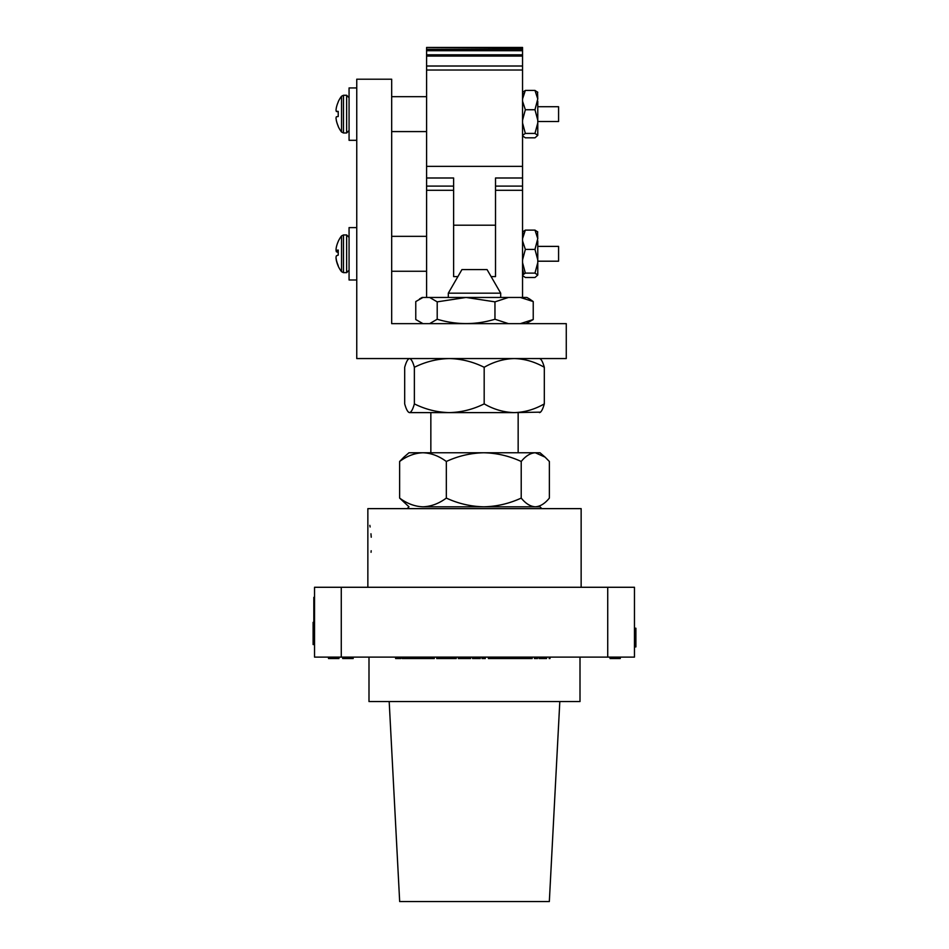 <?xml version="1.0" encoding="UTF-8"?>
<svg xmlns="http://www.w3.org/2000/svg" width="949" height="949" viewBox="0 0 949 949"><rect width="100%" height="100%" fill="white"/><g stroke="black" fill="none" stroke-linecap="round" stroke-linejoin="round"><path stroke-width="1.42" d="M367.856 587.277L367.856 508.628L581.144 508.628L581.144 587.277M371.059 552.294L371.178 550.752M371.237 537.217L370.964 533.777M370.11 526.98L369.837 525.355M313.111 643.813L313.822 644.561L313.111 644.561L313.111 642.71L313.111 644.561L313.822 644.561L313.822 642.71M580.005 657.111L580.005 701.548L368.995 701.548L368.995 657.111M389.185 701.548L399.671 901.55L549.329 901.55L559.815 701.548M342.719 657.111L342.719 658.535L346.919 658.535L345.638 658.535L345.638 657.111M346.409 657.111L346.409 658.535L345.424 658.535L346.966 658.535L343.74 658.535M344.819 658.535L344.819 657.111M346.919 657.111L346.919 658.535L352.933 658.535L352.933 657.111M346.409 658.535L347.986 658.535M353.182 658.535L353.182 657.111M330.24 657.111L330.24 658.535L328.496 658.535L328.496 657.111M330.24 658.535L333.787 658.535L333.787 657.111M333.787 658.535L338.959 658.535L338.959 657.111M610.041 657.111L610.041 658.535L620.243 658.535L620.243 657.111M610.29 658.535L610.29 657.111M620.243 658.535L620.504 657.111M411.676 657.111L411.676 658.535L409.707 658.535L410.395 658.535L410.395 657.111M417.714 657.111L417.714 658.535L427.762 658.535L427.762 657.111M427.762 658.535L434.298 658.535L434.298 657.111L434.298 658.535L433.408 658.535L433.408 657.111M436.694 657.111L436.694 658.535L444.891 658.535L444.891 657.111M445.117 657.111L445.117 658.535L456.244 658.535L456.244 657.111M460.17 657.111L460.17 658.535L458.296 658.535L458.497 657.111M472.531 657.111L472.531 658.535L472.875 657.111M472.875 658.535L479.98 658.535L479.98 657.111M485.307 657.111L485.307 658.535L482.021 658.535L482.021 657.111M488.367 658.535L488.367 657.111L488.367 658.535L491.44 658.535L491.44 657.111M491.44 658.535L499.127 658.535L499.127 657.111L499.127 658.535L500.111 658.535L500.111 657.111M500.016 657.111L500.016 658.535L499.127 658.535M500.111 658.535L506.683 658.535L506.683 657.111M506.683 658.535L508.534 658.535L508.534 657.111M508.534 658.535L516.956 658.535L516.956 657.111M532.175 657.111L532.175 658.535L530.74 658.535L530.918 657.111M525.129 658.535L525.129 657.111L525.129 658.535L525.129 657.111L525.129 658.535L530.74 658.535L522.472 658.535L522.472 657.111M395.603 658.535L398.663 658.535L395.603 658.535L395.603 657.111M398.663 658.535L398.663 657.111L398.663 658.535L400.834 658.535L400.834 657.111M409.007 658.535L409.007 657.111L409.007 658.535L409.897 658.535L402.234 658.535L402.447 657.111M409.707 658.535L409.707 657.111M411.676 658.535L417.299 658.535L417.299 657.111M420.443 657.111L420.443 658.535L419.339 658.535L419.339 657.111M424.82 657.111L424.82 658.535L424.096 658.535L424.82 658.535L424.096 658.535L424.096 657.111M425.721 658.535L425.721 657.111M433.242 658.535L434.144 658.535L432.519 658.535L433.242 658.535L433.242 657.111M428.865 658.535L428.865 657.111M432.519 658.535L432.519 657.111M434.144 658.535L434.144 657.111L434.144 658.535M439.778 658.535L439.778 657.111M442.898 658.535L442.898 657.111M449.446 658.535L449.446 657.111M453.551 658.535L453.551 657.111M454.808 658.535L454.808 657.111M469.743 658.535L465.022 658.535M460.17 658.535L465.105 658.535L465.105 657.111M465.105 658.535L470.633 658.535L470.633 657.111M469.411 658.535L469.411 657.111M479.435 658.535L479.435 657.111L479.435 658.535L480.336 658.535L479.435 658.535M472.673 658.535L472.673 657.111L472.673 658.535M482.887 658.535L483.776 658.535L482.887 658.535L482.887 657.111L482.887 658.535M490.538 658.535L490.538 657.111M497.561 657.111L497.561 658.535L495.959 658.535L496.671 658.535L496.671 657.111M493.421 658.535L493.421 657.111M495.959 658.535L495.959 657.111M503.207 658.535L503.207 657.111M506.315 658.535L506.315 657.111M509.637 658.535L509.637 657.111M514.026 657.111L514.026 658.535L513.29 658.535L513.29 657.111M514.916 658.535L514.916 657.111M522.448 658.535L523.338 658.535L521.713 658.535L522.448 658.535L522.448 657.111M516.956 658.535L518.059 658.535L518.059 657.111M518.059 658.535L521.713 658.535L521.713 657.111M530.74 658.535L530.74 657.111L530.74 658.535M529.85 658.535L529.85 657.111M534.441 658.535L534.441 657.111L534.441 658.535L537.502 658.535L534.441 658.535M537.502 658.535L537.502 657.111L537.502 658.535M539.103 657.111L539.103 658.535L546.565 658.535L546.565 657.111M545.663 658.535L545.663 657.111M549.115 658.535L550.005 658.535L549.115 658.535M550.005 658.535L550.005 657.111L550.005 658.535M634.466 643.125L635.889 643.125L635.889 646.91L634.466 646.91L634.466 657.111L314.534 657.111L314.534 587.277L634.466 587.277L634.466 628.226L635.889 628.226L635.889 632.734L634.466 632.734M313.111 624.193L313.111 622.342L313.822 622.342L313.111 622.342L313.111 624.193L313.111 623.078L313.822 623.078L313.822 624.193L313.822 599.199L314.534 599.199L314.534 597.348L314.534 644.561L314.534 642.71L313.111 642.71L313.111 624.193L313.822 624.193L313.822 623.078M313.111 623.078L313.111 622.342L313.111 623.078M314.534 644.561L313.822 643.813M313.822 599.199L313.822 597.348L313.822 599.199M634.466 657.111L634.466 587.277M635.889 643.125L635.889 641.441L634.466 641.441M635.889 641.441L635.889 643.719M635.889 642.034L635.889 632.734M566.268 358.556L566.268 323.645L391.676 323.645L391.676 79.206L356.753 79.206L356.753 358.556L566.268 358.556M407.18 508.628L408.995 506.813L399.624 498.083C407.074 503.599 414.855 506.517 422.969 506.813L540.005 506.813L541.82 508.628M435.022 297.452L513.978 297.452M414.369 367.287L414.369 403.883C412.827 409.399 411.214 412.305 409.529 412.613L408.45 412.139L409.529 412.613C407.845 412.317 406.231 409.41 404.689 403.883L404.689 367.287C406.231 361.771 407.845 358.852 409.529 358.556C411.214 358.864 412.827 361.771 414.369 367.287C425.449 361.783 437.074 358.864 449.268 358.556C461.404 358.852 473.041 361.759 484.18 367.287C493.717 361.783 503.741 358.864 514.239 358.556C524.69 358.852 534.714 361.759 544.311 367.287L544.311 403.883C542.769 409.399 541.155 412.305 539.471 412.613M540.55 412.151L514.239 412.613C524.69 412.317 534.714 409.41 544.311 403.883M409.529 412.613L514.239 412.613C503.741 412.305 493.717 409.399 484.18 403.883C473.041 409.41 461.404 412.317 449.268 412.613C437.074 412.305 425.449 409.399 414.369 403.883M484.18 367.287L484.18 403.883M539.471 358.556C541.155 358.864 542.769 361.771 544.311 367.287M534.975 273.11L537.775 275.044L537.775 262.636L534.975 273.11L525.343 273.11L522.543 275.044M522.543 275.554L525.343 277.499L534.975 277.499L537.775 275.044M523.682 273.917L522.543 268.958M522.543 266.728L522.792 264.89M522.614 244.166L522.792 242.719M523.682 233.679L522.543 232.552M522.543 232.042L525.343 230.109L522.543 238.65M537.775 232.042L534.975 230.109L525.343 230.109M534.975 230.109L537.775 238.65L537.525 231.627M522.543 240.88L525.343 249.421L534.975 249.421L537.775 238.65M534.975 249.421L537.775 259.896L537.775 240.88M537.775 262.636L537.775 259.896M525.343 249.421L522.543 259.896M522.543 262.636L525.343 273.11M336.409 111.306L338.224 111.389L338.224 116.502L336.361 116.786A29.526 11.661 -5.4 0 0 336.041 117.83L336.041 118.139A29.526 27.343 -13.3 0 0 336.361 120.511L336.409 120.725A29.633 29.514 -99.7 0 0 338.224 126.193L338.224 126.49A29.633 29.633 0 0 0 341.533 132.018L341.533 96.24A29.633 29.633 0 0 0 338.224 101.757L338.224 101.982A29.633 29.514 -99.7 0 0 336.409 107.439L336.361 107.652A29.526 26.999 -167.6 0 0 336.041 110.001L336.041 110.298A29.526 10.842 -174.6 0 0 336.361 111.27L338.224 111.472M338.224 111.662L336.409 111.508L338.224 111.745M336.409 111.508L338.224 111.626M336.041 110.108L336.041 110.416A29.526 11.661 -174.6 0 0 336.361 111.46M338.224 126.264A29.633 29.514 -80.3 0 1 336.409 120.808L336.373 120.594A29.526 26.999 -12.4 0 1 336.041 118.257L336.041 117.961M537.775 106.727L558.581 106.727L558.581 121.531L537.775 121.531M356.753 227.606L349.066 227.606L349.066 279.991L356.753 279.991M356.753 87.937L349.066 87.937L349.066 140.31L356.753 140.31M336.409 250.441A29.633 2.942 -175 0 1 338.224 250.05L338.224 255.139A29.633 2.942 -5 0 0 336.409 255.839L336.361 255.91A29.526 13.903 -5.7 0 0 336.041 257.143L336.041 257.476A29.526 28.162 -16.9 0 0 336.361 259.919L336.409 260.145A29.633 29.372 -138.7 0 0 338.224 265.59L338.224 266.171A29.633 29.633 0 0 0 341.533 271.687L341.533 235.91A29.633 29.633 0 0 0 338.224 241.426L338.224 241.509A29.633 29.372 -138.7 0 0 336.409 246.918L336.361 247.131A29.526 25.92 -169.5 0 0 336.041 249.373L336.041 249.646A29.526 8.494 -174.8 0 0 336.361 250.417L338.224 250.595M338.224 251.912L336.409 251.758A29.633 2.942 -175 0 0 338.224 252.458M336.409 251.758L338.224 251.853M337.797 250.56L336.041 250.453A29.526 13.903 -174.3 0 0 336.361 251.687M336.076 257.843A29.526 8.494 -5.2 0 0 336.041 257.962L336.041 258.223A29.526 25.92 -10.5 0 0 336.361 260.477L336.48 260.477M336.409 260.678A29.633 29.372 -41.3 0 0 338.224 266.1M558.581 246.432L558.581 261.165M522.543 48.019L426.587 47.45L522.543 47.45L522.543 66.015L426.587 66.015L426.587 166.372L522.543 166.372L522.543 177.997L495.52 177.997L495.52 276.598L491.108 276.598M457.892 276.598L453.622 276.598L453.622 177.997L426.587 177.997L426.587 297.452M522.543 297.452L522.543 177.997M522.543 49.265L426.587 49.265L426.587 48.019M522.543 54.828L426.587 54.828L426.587 49.265M426.587 54.828L426.587 56.086L522.543 56.086M426.587 66.015L426.587 56.086M522.543 66.015L522.543 70.024L426.587 70.024M522.543 166.372L522.543 70.024M426.587 166.372L426.587 177.997M522.543 122.955L525.343 133.429L522.543 135.375M534.975 133.429L537.775 135.375L537.775 122.955L534.975 133.429L525.343 133.429M522.543 135.885L525.343 137.819L534.975 137.819L537.775 135.375M522.614 104.485L522.792 103.038M523.682 93.998L522.543 92.872M522.543 92.373L525.343 90.428L522.543 98.969M537.775 92.373L534.975 90.428L525.343 90.428M534.975 90.428L537.775 98.969L537.525 91.958M522.543 101.199L525.343 109.74L534.975 109.74L537.775 98.969M534.975 109.74L537.775 120.215L537.775 101.199M537.775 122.955L537.775 120.215M525.343 109.74L522.543 120.215M448.308 293.182L500.692 293.182L487.074 269.599L461.926 269.599L448.308 293.182L448.308 297.298M429.636 323.645L437.204 319.244L437.204 301.853L429.636 297.452L466.078 297.452L437.204 301.853M419.529 298.947L422.127 297.452L429.636 297.452M422.981 297.452L415.769 301.557L415.769 319.528L422.981 323.645M437.204 319.244C456.505 325.021 475.757 325.021 494.963 319.244L494.963 301.853L466.078 297.452L508.462 297.452L494.963 301.853M529.601 299.018L533.231 301.557L520.349 297.452L526.873 297.452L529.601 299.018M520.349 323.645L533.231 319.528L533.231 301.557M533.231 319.528L526.019 323.645M508.462 297.452L520.349 297.452M494.963 319.244L508.462 323.645M446.327 461.487C458.213 455.971 470.692 453.064 483.765 452.756C496.778 453.053 509.257 455.959 521.215 461.487C525.675 455.971 530.372 453.064 535.295 452.756L422.969 452.756C431.119 453.064 438.913 455.971 446.327 461.487L446.327 498.083C458.213 503.587 470.692 506.505 483.765 506.813L535.295 506.813C540.195 506.517 544.88 503.611 549.376 498.083L549.376 461.487L545.082 457.133L535.295 452.756L540.005 452.756L545.082 457.133M521.215 461.487L521.215 498.083C525.675 503.587 530.372 506.505 535.295 506.813M446.327 498.083C438.913 503.587 431.119 506.505 422.969 506.813L483.765 506.813C496.778 506.517 509.257 503.611 521.215 498.083M403.918 457.133L399.624 461.487C407.074 455.959 414.855 453.053 422.969 452.756L408.995 452.756L403.918 457.133M399.624 461.487L399.624 498.083M341.272 657.111L341.272 587.277M607.728 657.111L607.728 587.277M635.889 638.962L634.466 638.962M341.533 132.018L343.479 132.979L343.479 95.268L346.634 95.268L349.066 97.711M343.479 132.979L346.634 132.979L346.634 95.268M341.533 271.687L343.479 272.66L343.479 234.949L346.634 234.949L349.066 237.38M343.479 272.66L346.634 272.66L346.634 234.949M522.543 190.31L495.52 190.31M453.622 190.31L426.587 190.31M522.543 50.712L426.587 50.712M522.543 186.111L495.52 186.111M453.622 186.111L426.587 186.111M518.154 452.756L518.154 412.613M430.846 452.756L430.846 412.613M523.136 244.166L522.543 244.166M346.634 132.979L349.066 130.547M343.479 95.268L341.533 96.24M346.634 272.66L349.066 270.216M343.479 234.949L341.533 235.91M558.581 246.396L537.775 246.396M558.581 261.2L537.775 261.2M391.676 96.668L426.587 96.668M391.676 131.579L426.587 131.579M391.676 271.26L426.587 271.26M391.676 236.337L426.587 236.337M495.52 225.198L453.622 225.198M523.136 104.485L522.543 104.485M500.692 293.182L500.692 297.298"/></g></svg>
